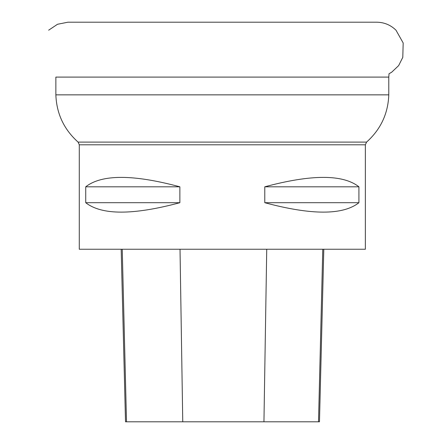 <?xml version="1.0" encoding="UTF-8"?>
<svg xmlns="http://www.w3.org/2000/svg" width="444" height="444" viewBox="0 0 444 444"><rect width="100%" height="100%" fill="white"/><g stroke="black" fill="none" stroke-linecap="round" stroke-linejoin="round"><path stroke-width="0.67" d="M222.327 249.245L365.362 249.245L365.362 144.805L79.287 144.805L79.287 249.245L222.327 249.245M358.919 186.807L358.919 202.703C342.918 215.262 311.538 215.262 264.779 202.703L264.779 186.807C311.538 174.248 342.918 174.248 358.919 186.807L264.779 186.807M179.87 186.807L179.87 202.703C133.111 215.262 101.732 215.262 85.731 202.703L85.731 186.807C101.732 174.248 133.111 174.248 179.87 186.807L85.731 186.807M121.179 249.245L125.513 421.8L319.469 421.8L323.804 249.245M85.731 202.703L179.87 202.703M264.779 202.703L358.919 202.703M48.668 30.181L57.509 24.27L67.943 22.2L57.509 24.27L48.668 30.181M55.861 94.855L388.789 94.855L388.789 77.095L55.861 77.095L55.861 94.855C56.566 113.692 63.969 129.443 78.083 142.102L79.287 144.805M388.789 94.855C388.084 113.692 380.68 129.443 366.566 142.102L78.083 142.102M126.507 421.8L122.239 249.245M182.756 421.8L180.02 249.245M263.947 421.8L266.733 249.245M318.509 421.8L322.777 249.245M388.789 77.095L389.033 73.748L391.719 72.183L398.645 65.612L402.791 57.343L403.18 42.968L395.981 30.181C390.615 24.969 384.193 22.311 376.717 22.2L67.932 22.2M366.566 142.102L365.362 144.805"/></g></svg>
